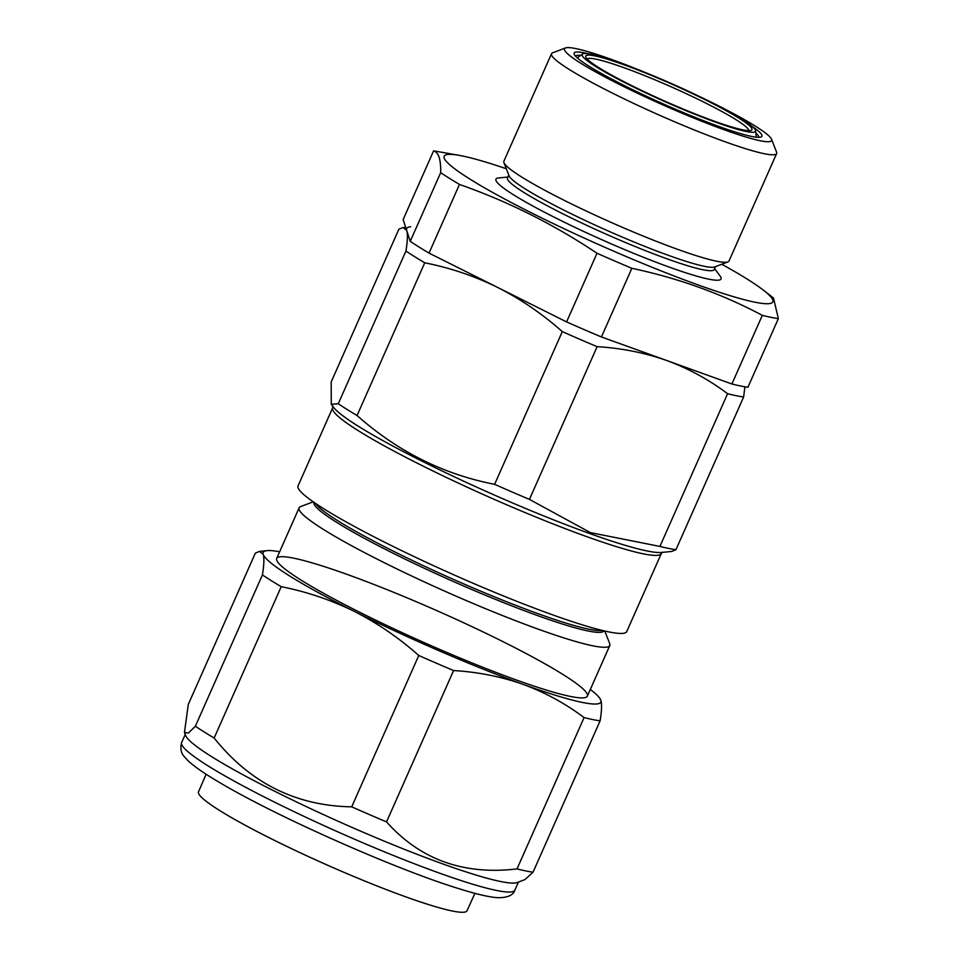 <?xml version="1.0" encoding="UTF-8"?>
<svg xmlns="http://www.w3.org/2000/svg" width="959" height="959" viewBox="0 0 959 959"><rect width="100%" height="100%" fill="white"/><g stroke="black" fill="none" stroke-linecap="round" stroke-linejoin="round"><path stroke-width="1.44" d="M506.328 168.772A179.765 18.173 23.9 0 0 459.217 155.37L437.256 151.474A203.152 20.535 23.9 0 0 433.588 150.899L403.152 219.551L410.236 241.332A203.152 20.535 23.9 0 0 429.033 253.104L566.589 321.912A203.152 20.535 23.9 0 0 601.425 336.969L731.897 383.996A203.152 20.535 23.9 0 0 747.924 387.28L778.348 318.628L773.505 298.009L763.364 290.145A179.765 18.173 23.9 0 0 721.779 264.252M433.588 150.899C438.587 152.193 440.948 159.458 440.672 172.668A203.152 20.535 23.9 0 0 459.457 184.44C507.958 201.426 553.811 224.358 597.013 253.26A203.152 20.535 23.9 0 0 631.849 268.304C678.181 278.098 721.671 293.778 762.321 315.343A203.152 20.535 23.9 0 0 778.348 318.628M410.236 241.332L440.672 172.668M429.033 253.104L459.457 184.44M566.589 321.912L597.013 253.26M601.425 336.969L631.849 268.304M731.897 383.996L762.321 315.343M459.217 155.37A179.765 18.173 23.9 0 0 500.322 196.667A179.765 18.173 23.9 0 0 697.181 284.595A179.765 18.173 23.9 0 0 763.364 290.145M507.922 177.031L498.572 177.954A123.124 12.443 23.9 0 0 543.801 211.867A123.124 12.443 23.9 0 0 669.238 267.105A123.124 12.443 23.9 0 0 720.197 276.156L714.587 268.616M508.797 175.065L507.503 177.966A113.03 11.424 23.9 0 0 559.169 211.951A113.03 11.424 23.9 0 0 666.601 258.678A113.03 11.424 23.9 0 0 714.179 269.551L715.462 266.65M551.509 53.74L503.871 161.256A123.124 12.443 23.9 0 0 503.943 162.67L509.097 175.833A113.03 11.424 23.9 0 0 668.123 255.25A113.03 11.424 23.9 0 0 714.695 266.938L727.905 261.915A123.124 12.443 23.9 0 0 728.996 261.016L776.646 153.512A123.124 12.443 -156.1 0 1 659.037 115.008A123.124 12.443 -156.1 0 1 551.509 53.74A123.124 12.443 -156.1 0 1 552.6 52.841L565.498 47.95A113.27 11.448 23.9 0 0 663.412 105.142A113.27 11.448 23.9 0 0 771.539 139.259A113.27 11.448 23.9 0 0 701.329 97.386M503.943 162.67A123.124 12.443 23.9 0 0 677.174 249.184A123.124 12.443 23.9 0 0 727.905 261.915M771.539 139.259L776.574 152.097A123.124 12.443 -156.1 0 1 776.646 153.512M643.681 71.841A113.27 11.448 23.9 0 0 612.166 59.674A113.27 11.448 23.9 0 0 565.498 47.95M580.674 55.37A100.227 10.129 23.9 0 0 575.52 56.137M758.749 137.341A100.227 10.129 23.9 0 0 755.848 133.001M752.18 126.444A102.685 10.381 -156.1 0 1 761.014 137.017A102.685 10.381 -156.1 0 1 663.844 104.159A102.685 10.381 -156.1 0 1 574.225 54.243A102.685 10.381 -156.1 0 1 587.999 53.692M748.751 130.628A88.408 8.931 23.9 0 0 715.666 108.175A88.408 8.931 23.9 0 0 634.139 71.481A88.408 8.931 23.9 0 0 587.196 59.038M717.991 106.293A90.865 9.182 -156.1 0 1 751.113 130.352A90.865 9.182 -156.1 0 1 665.114 101.27A90.865 9.182 -156.1 0 1 585.817 57.108A90.865 9.182 -156.1 0 1 629.14 66.674A90.865 9.182 -156.1 0 1 717.991 106.293M720.125 106.881A94.809 9.578 23.9 0 0 633.659 67.909A94.809 9.578 23.9 0 0 582.545 54.016A94.809 9.578 23.9 0 0 664.959 101.642A94.809 9.578 23.9 0 0 755.596 130.712A94.809 9.578 23.9 0 0 720.125 106.881M659.924 546.426L590.384 532.605L529.44 499.387A203.152 20.535 -156.1 0 1 494.616 484.331C443.346 474.333 397.494 451.401 357.06 415.523A203.152 20.535 -156.1 0 1 338.263 403.751L331.263 404.254L333.384 407.119A182.222 18.425 23.9 0 0 588.598 533.132A182.222 18.425 23.9 0 0 661.386 552.468L671.815 551.449L675.951 549.699A203.152 20.535 -156.1 0 1 659.924 546.426L727.593 393.705A203.152 20.535 23.9 0 0 743.633 396.978L744.891 386.813M675.951 549.699L743.633 396.978M494.616 484.331L562.298 331.61A203.152 20.535 23.9 0 0 597.121 346.667C621.48 348.129 644.664 352.732 666.661 360.488C688.67 368.628 708.977 379.692 727.593 393.705M529.44 499.387L597.121 346.667M338.263 403.751L405.945 251.03A203.152 20.535 23.9 0 0 424.741 262.802C450.215 267.837 474.573 276.072 497.817 287.508C520.953 299.292 542.446 313.989 562.298 331.61M357.06 415.523L424.741 262.802M331.263 404.254L331.179 381.97L398.86 229.249L402.996 227.511L406.7 230.448A184.691 18.665 -156.1 0 1 410.656 226.756M406.7 230.448C407.815 234.284 407.563 241.153 405.945 251.03M313.197 501.821L300.623 506.592A169.911 17.178 23.9 0 0 299.112 507.838A169.911 17.178 23.9 0 0 376.767 558.929A169.911 17.178 23.9 0 0 538.275 629.176A169.911 17.178 23.9 0 0 609.792 645.515A169.911 17.178 23.9 0 0 609.696 643.561L604.781 631.034M313.869 502.288A158.667 16.039 23.9 0 0 386.933 550.13A158.667 16.039 23.9 0 0 537.268 615.474A158.667 16.039 23.9 0 0 603.99 630.842M315.331 503.283L315.835 503.954A158.667 16.039 23.9 0 0 538.059 613.688A158.667 16.039 23.9 0 0 601.437 630.519L602.276 630.435M332.629 407.887L298.045 485.925A179.765 18.173 23.9 0 0 380.208 539.977A179.765 18.173 23.9 0 0 551.077 614.299A179.765 18.173 23.9 0 0 626.742 631.585L661.326 553.535A179.765 18.173 -156.1 0 1 585.661 536.249A179.765 18.173 -156.1 0 1 414.791 461.938A179.765 18.173 -156.1 0 1 332.629 407.887L332.821 406.208M206.125 774.225L198.513 791.798A146.835 14.841 23.9 0 0 271.877 839.077A146.835 14.841 23.9 0 0 416.638 900.657A146.835 14.841 23.9 0 0 467.009 910.774L474.921 893.332M439.126 649.159A169.911 17.178 -156.1 0 1 276.779 560.404A169.911 17.178 -156.1 0 1 438.982 611.59A169.911 17.178 -156.1 0 1 585.853 697.373A169.911 17.178 -156.1 0 1 439.126 649.159M354.291 611.386A184.691 18.665 23.9 0 0 523.135 684.366C501.042 676.586 477.858 671.983 453.595 670.545A203.152 20.535 -156.1 0 1 418.771 655.488C398.884 637.831 377.39 623.134 354.291 611.386C330.999 599.938 306.64 591.703 281.215 586.68A203.152 20.535 -156.1 0 1 262.418 574.909C264.049 564.995 264.3 558.138 263.174 554.314A184.691 18.665 23.9 0 0 354.291 611.386M599.567 697.948L600.861 700.274A184.691 18.665 23.9 0 0 599.567 697.948A184.691 18.665 23.9 0 0 590.324 689.449M600.106 720.856A203.152 20.535 -156.1 0 1 584.079 717.572C565.354 703.51 545.036 692.446 523.135 684.366A184.691 18.665 23.9 0 0 600.861 700.274C601.988 704.086 601.737 710.943 600.106 720.856L533.036 872.199L524.957 879.583L517.201 882.532A182.222 18.425 23.9 0 1 344.761 824.213A182.222 18.425 23.9 0 1 185.722 735.637L184.464 732.412L188.324 733.096L195.36 726.251A203.152 20.535 23.9 0 0 214.145 738.022C250.107 782.964 295.959 805.908 351.701 806.831A203.152 20.535 23.9 0 0 386.537 821.887C420.138 859.588 463.629 875.267 517.009 868.914A203.152 20.535 23.9 0 0 533.036 872.199M279.644 551.773A184.691 18.665 23.9 0 0 267.141 550.634A184.691 18.665 23.9 0 0 263.174 554.314L259.469 551.389L255.334 553.127L188.276 704.469L184.464 732.412M584.079 717.572L517.009 868.914M453.595 670.545L386.537 821.887M418.771 655.488L351.701 806.831M281.215 586.68L214.145 738.022M262.418 574.909L195.36 726.251M514.851 890.156C513.245 895.37 507.323 897.876 497.098 897.684C488.131 896.905 475.161 893.824 458.186 888.442C396.235 869.477 277.271 816.84 220.582 783.095C205.406 774.237 194.545 766.78 188 760.715L184.044 756.363C180.939 752.875 180.148 748.26 181.647 742.506A182.222 18.425 23.9 0 0 340.781 833.179A182.222 18.425 23.9 0 0 514.851 890.156L518.435 882.064M582.545 54.016L577.258 57.852M755.596 130.712L756.315 137.197M405.657 227.247L402.996 227.511M587.364 696.138L609.792 645.515M276.672 558.462L299.112 507.838M661.326 553.535L662.441 552.276M267.141 550.634L259.469 551.389M181.647 742.506L185.243 734.402"/></g></svg>
